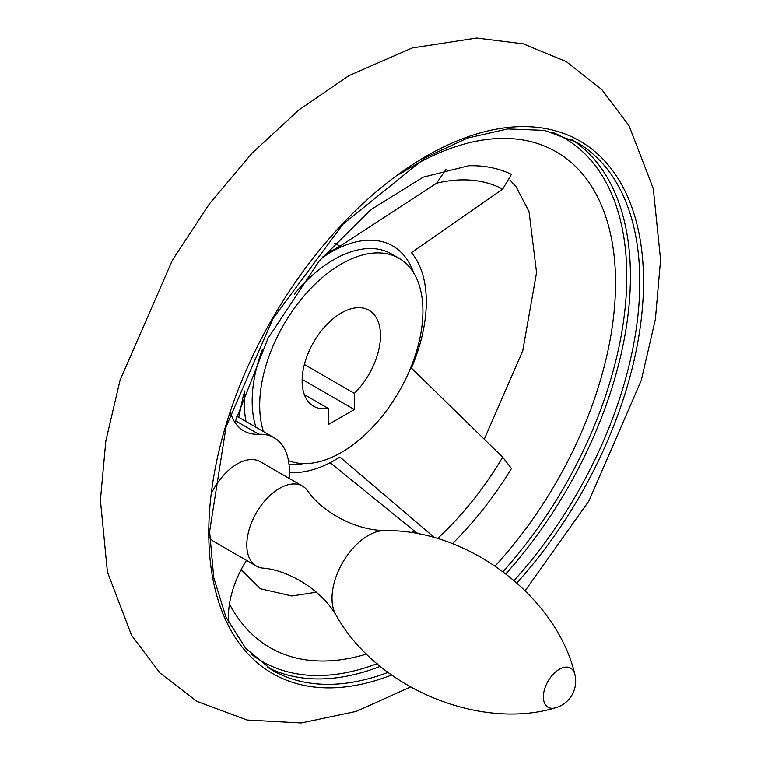 <?xml version="1.0" encoding="UTF-8"?>
<svg xmlns="http://www.w3.org/2000/svg" width="761" height="761" viewBox="0 0 761 761"><rect width="100%" height="100%" fill="white"/><g stroke="black" fill="none" stroke-linecap="round" stroke-linejoin="round"><path stroke-width="1.14" d="M230.516 412.605A73.874 42.654 120 0 0 243.758 430.859A73.874 42.654 120 0 0 258.93 434.284L235.415 420.709M322.341 257.247A129.275 74.635 120 0 1 339.939 246.25L436.595 183.201L446.165 169.142M234.949 422.412L268.072 338.207L319.135 261.061L370.769 209.732L423.087 177.189L468.576 165.755A244.557 141.194 -60 0 1 511.478 174.355L502.679 189.109L411.435 252.633A129.275 74.635 120 0 1 411.435 368.086L502.679 457.19L511.478 468.481A244.557 141.194 -60 0 1 452.348 543.735M434.95 538.008L339.939 457.038A129.275 74.635 120 0 1 289.399 472.362M236.671 416.2L238.726 417.389L243.491 394.769M330.169 462.698L416.714 532.881L421.946 534.812M339.939 246.25L334.783 243.273M328.257 424.59L328.257 408.429A55.401 31.991 -60 0 1 313.608 406.222A55.401 31.991 -60 0 1 313.608 342.25A55.401 31.991 -60 0 1 369.018 310.26A55.401 31.991 -60 0 1 354.369 393.351L354.369 409.513L328.257 424.59M263.487 431.573A115.425 66.645 -60 0 1 298.949 302.146A115.425 66.645 -60 0 1 399.021 258.283A115.425 66.645 -60 0 1 416.714 350.773A115.425 66.645 -60 0 1 341.309 452.491A115.425 66.645 -60 0 1 288.448 460.567M354.369 393.351L304.381 364.49M328.257 408.429L304.381 394.645M336.029 615.116A51.263 29.593 120 0 1 342.65 562.55A51.263 29.593 120 0 1 384.866 530.579C352.752 530.274 319.991 509.547 307.387 490.455A46.174 26.654 120 0 0 302.545 486.108A46.174 26.654 120 0 0 256.371 512.771A46.174 26.654 120 0 0 256.371 566.079A46.174 26.654 120 0 0 262.555 568.106C285.394 569.475 319.725 587.482 336.048 615.145C377.294 689.086 480.743 730.446 555.264 707.854A27.7 27.7 0 0 0 574.774 674.065A22.573 13.032 120 0 0 557.965 670.118A22.573 13.032 120 0 0 543.44 695.278A22.573 13.032 120 0 0 555.264 707.854M302.545 486.108L260.252 461.699A46.174 26.654 120 0 0 237.166 463.982A46.174 26.654 120 0 0 212.186 491.844M209.684 537.894A46.174 26.654 120 0 0 214.088 541.661L256.371 566.079M246.488 560.372A73.874 42.654 120 0 0 228.804 623.021M289.085 478.346A73.874 42.654 120 0 0 274.103 437.708A73.874 42.654 120 0 0 258.93 434.284M354.369 409.513L302.155 379.368M321.38 258.388A122.968 70.992 -60 0 1 336.039 249.427A122.968 70.992 -60 0 1 413.68 272.885M436.595 183.201A227.216 131.187 -60 0 1 502.679 189.109M502.679 457.19A227.216 131.187 -60 0 1 437.356 538.702M303.572 463.592A122.968 70.992 -60 0 1 289.037 464.581M246.022 421.489A122.968 70.992 -60 0 1 244.871 390.907M391.611 674.988A307.415 177.484 -60 0 1 233.988 400.857A307.415 177.484 -60 0 1 584.058 143.553A307.415 177.484 -60 0 1 516.966 582.85M388.043 672.372A304.723 175.934 -60 0 1 271.972 670.07L245.575 648.153L225.884 616.952L213.717 577.551L209.617 531.473L226.084 426.674L272.923 318.735L342.983 224.21L425.494 157.565L467.454 138.083L507.654 128.923L544.515 130.369L576.686 142.269A304.723 175.934 -60 0 1 514.189 580.424M380.348 666.322A304.723 175.934 -60 0 1 267.377 667.254M571.958 139.71A304.723 175.934 -60 0 1 505.979 573.737M552.229 132.157A302.136 174.44 -60 0 1 503.088 571.549M377.171 663.649A302.136 174.44 -60 0 1 250.978 653.946M399.867 174.145A286.25 165.27 -60 0 1 609.675 230.326A286.25 165.27 -60 0 1 495.221 565.965M366.716 654.003A286.25 165.27 -60 0 1 229.47 603.987M255.962 427.225A115.425 66.645 -60 0 1 262.307 349.66M294.374 294.107A115.425 66.645 -60 0 1 391.496 253.936L399.021 258.283M525.242 590.622L588.976 500.89L641.285 380.348L655.392 319.211L660.586 259.834L653.29 188.585L629.1 125.841L601.713 89.484L566.27 61.622L523.283 43.862L476.671 38.05L412.205 47.981L348.709 75.767L298.921 109.945L252.11 153.094L209.494 203.739L172.367 260.195L120.076 380.12L105.836 440.99L100.414 500.158L107.425 571.987L131.529 635.264L159.915 672.905L196.918 701.376L247.068 720.011L301.28 722.95L356.319 711.364L410.417 687.002M241.142 569.647L260.452 588.786L291.92 595.977L316.471 592.182M411.872 532.957L414.117 530.788M484.253 439.335L522.74 350.85L536.572 272.581L529.047 211.653L516.186 186.873L509.88 179.9M384.866 530.579C469.537 529.333 557.071 598.241 574.774 674.065M238.745 417.294L274.103 437.708"/></g></svg>
